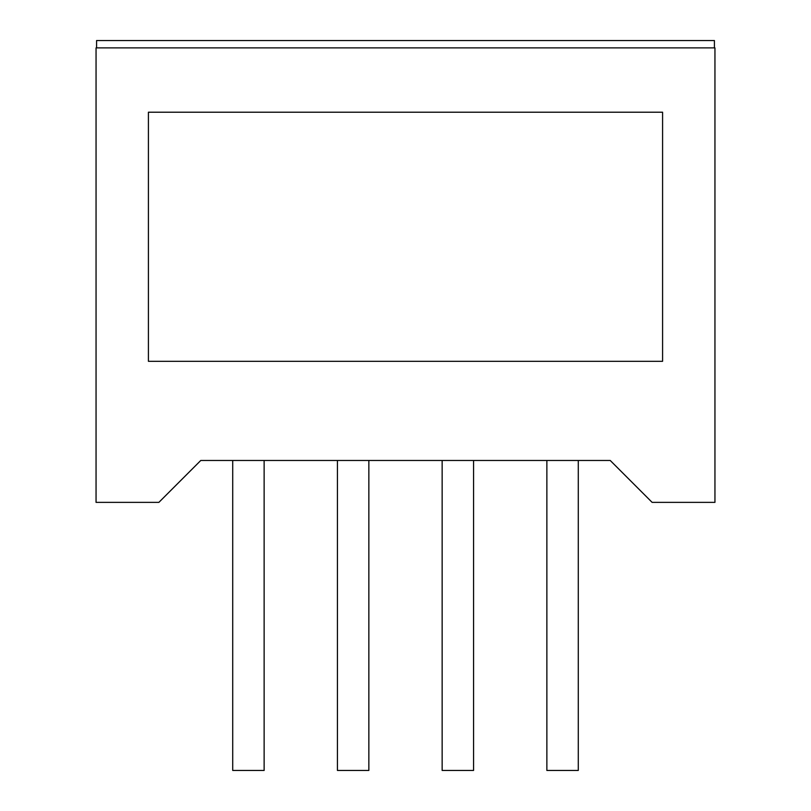 <?xml version="1.0" encoding="UTF-8"?>
<svg xmlns="http://www.w3.org/2000/svg" width="811" height="811" viewBox="0 0 811 811"><rect width="100%" height="100%" fill="white"/><g stroke="black" fill="none" stroke-linecap="round" stroke-linejoin="round"><path stroke-width="1.22" d="M578.284 460.476L578.284 770.45L546.867 770.45L546.867 460.476M473.563 460.476L473.563 770.45L442.147 770.45L442.147 460.476M368.853 460.476L368.853 770.45L337.437 770.45L337.437 460.476M264.133 460.476L264.133 770.45L232.716 770.45L232.716 460.476M96.053 47.879L714.947 47.879L714.947 502.364L652.115 502.364L610.227 460.476L200.773 460.476L158.885 502.364L96.053 502.364L96.053 47.879M148.413 361.311L662.587 361.311L662.587 112.212L148.413 112.212L148.413 361.311M714.42 47.879L714.42 40.55L96.58 40.55L96.58 47.879"/></g></svg>
